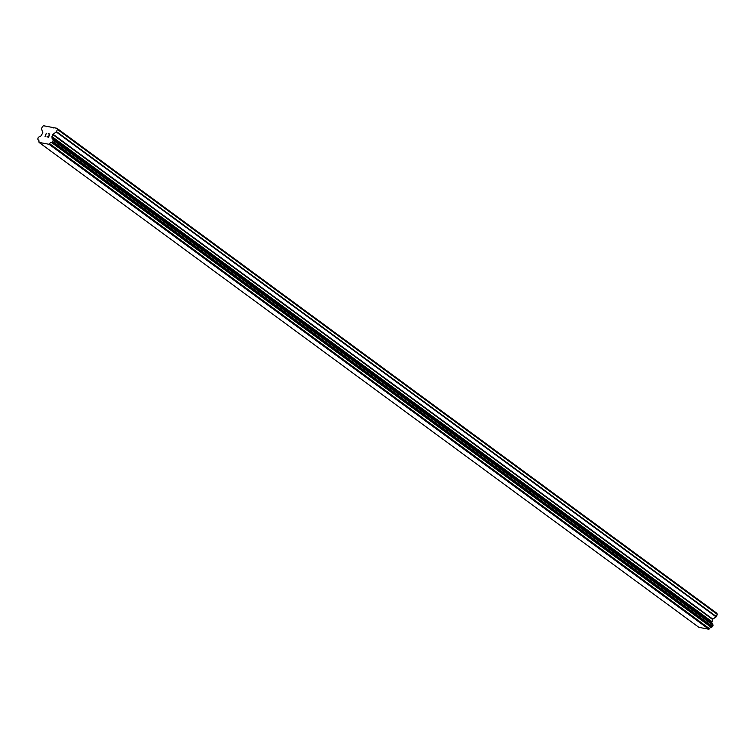 <?xml version="1.0" encoding="UTF-8"?>
<svg xmlns="http://www.w3.org/2000/svg" width="755" height="755" viewBox="0 0 755 755"><rect width="100%" height="100%" fill="white"/><g stroke="black" fill="none" stroke-linecap="round" stroke-linejoin="round"><path stroke-width="1.13" d="M712.097 623.63A1.925 1.463 -53.7 0 1 711.908 622.271L712.843 619.147L716.382 616.59L717.25 614.325L716.806 613.23L56.946 128.284L57.389 129.379L56.531 131.644L52.727 134.532L52.057 137.325A1.925 1.463 -53.7 0 0 52.765 139.08L53.227 140.015L52.737 141.562L51.472 142.459A1.925 1.463 -53.7 0 0 49.613 143.724L49.028 144.29L39.033 142.402L38.92 141.713A1.925 1.463 -53.7 0 0 38.212 139.968L37.75 139.033L38.241 137.486L39.505 136.589A1.925 1.463 -53.7 0 0 41.365 135.324L42.78 132.663L41.544 128.822L42.412 126.557L43.573 125.764L56.946 128.284M39.033 142.402L698.894 627.348L708.888 629.236L709.473 628.67A1.925 1.463 -53.7 0 1 711.333 627.405L712.597 626.508L712.682 624.064L52.869 139.165M48.48 136.919L48.962 135.636L48.48 136.919L47.084 136.655L48.48 136.919M49.047 135.428L49.537 134.145L49.047 135.428M49.537 134.145L48.131 133.88L49.537 134.145M49.802 133.965L48.216 133.673L49.802 133.965L48.575 137.165L46.999 136.872M45.696 135.909L45.055 136.495L46.282 133.295L45.064 136.504M46.282 133.295L45.394 136.117L46.282 133.305M53.841 128.039L53.227 127.586M717.25 614.325L57.389 129.379M711.861 622.035L52.001 137.089M711.908 622.271L52.057 137.325M709.473 628.67L49.613 143.724M708.888 629.236L49.028 144.29M46.735 126.698L46.112 126.245M716.382 616.59L56.531 131.644M716.127 616.92L56.266 131.974M712.843 619.147L52.992 134.201M712.588 619.477L52.727 134.532M711.814 621.516L51.953 136.57M711.795 621.894L51.944 136.948M712.767 624.168L52.907 139.222M713.088 624.961L53.227 140.015M713.079 625.244L53.218 140.298M712.597 626.508L52.737 141.562M712.399 626.763L52.539 141.817M711.55 627.339L51.699 142.393M711.333 627.405L51.472 142.459M709.256 628.981L49.396 144.035M38.722 140.336L38.212 139.968M712.682 624.064L52.822 139.118M38.741 140.364L38.156 139.939"/></g></svg>
